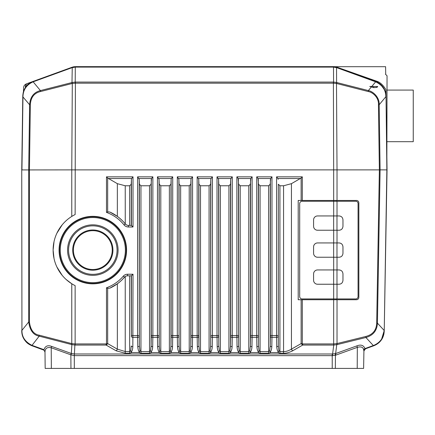 <?xml version="1.0" encoding="UTF-8"?>
<svg xmlns="http://www.w3.org/2000/svg" width="435" height="435" viewBox="0 0 435 435"><rect width="100%" height="100%" fill="white"/><g stroke="black" fill="none" stroke-linecap="round" stroke-linejoin="round"><path stroke-width="0.65" d="M337.011 298.932L302.075 298.932A2.382 2.382 0 0 1 299.693 296.545L299.693 203.634A2.382 2.382 0 0 1 302.075 201.253L355.895 201.253A2.382 2.164 90 0 1 358.059 203.634L358.059 296.545A2.382 2.164 90 0 1 355.895 298.932L337.011 298.932L337.011 284.24L317.561 284.24A3.969 3.969 0 0 1 313.586 280.265L313.586 273.914A3.969 3.969 0 0 1 317.561 269.945L337.011 269.945L337.011 257.237L317.561 257.237A3.969 3.969 0 0 1 313.586 253.268L313.586 246.917A3.969 3.969 0 0 1 317.561 242.942L337.011 242.942L337.011 230.24L317.561 230.24A3.969 3.969 0 0 1 313.586 226.265L313.586 219.914A3.969 3.969 0 0 1 317.561 215.945L333.683 215.945L333.667 169.884L71.77 169.884L71.77 216.423M301.928 344.553L302.309 343.851L301.129 343.606L302.716 345.058L302.716 343.933L333.667 343.933L333.667 299.726L298.203 299.726L298.203 200.459L301.129 200.459L301.129 178.024L291.439 183.673L291.439 349.136C288.405 350.904 285.779 351.703 283.56 351.545L279.922 351.545L278.884 350.572L278.335 345.955L278.335 184.233L279.922 185.767L283.56 185.767L291.439 183.673M333.683 284.24L333.667 299.726L356.472 299.726C357.913 299.644 358.706 298.85 358.853 297.339L358.853 202.84C358.706 201.329 357.913 200.535 356.472 200.459L301.129 200.459M336.494 83.471L333.4 83.183L333.667 169.884L337.022 169.884L336.494 83.471A1.588 0.593 -73.4 0 0 336.592 82.481L333.547 82.074L75.25 82.074L72.205 82.481A1.588 0.593 -106.6 0 0 72.302 83.471L75.396 83.183L75.13 214.547A39.705 39.705 0 0 0 75.13 285.637L75.13 343.933L106.08 343.933L107.668 343.606L106.863 344.553L106.483 343.851L106.483 287.796L107.668 288.367L107.668 343.606L117.352 349.136A2.382 1.06 -60.3 0 1 116.172 350.822L106.08 345.058L106.863 344.553M107.119 280.662A33.751 33.751 0 0 1 59.073 250.092A33.751 33.751 0 0 1 107.119 219.517A33.751 33.751 0 0 1 107.119 280.662M126.177 250.092A33.354 33.354 0 0 0 92.824 216.739A33.354 33.354 0 0 0 59.47 250.092A33.354 33.354 0 0 0 92.824 283.446A33.354 33.354 0 0 0 126.177 250.092A33.354 33.354 0 0 0 92.824 216.739A33.354 33.354 0 0 0 59.47 250.092M301.129 178.024L302.309 176.838L302.309 200.459M333.667 345.058L333.667 343.933L337.022 343.563L337.022 299.726M336.674 343.639A1.588 0.582 73.4 0 1 336.777 344.689L365.911 337.5C373.208 335.38 377.047 330.589 377.422 323.123L384.062 330.344L384.034 331.149C383.578 337.788 380.223 342.503 373.98 345.292L373.317 345.548L365.911 337.5A1.588 0.652 76.2 0 0 365.878 336.451C372.817 334.607 376.416 330.16 376.688 323.107L379.363 169.884L380.098 169.862L379.184 104.743C379.624 96.874 372.545 91.209 368.363 90.578L336.592 82.481L336.543 67.599A1.588 0.566 -72.4 0 0 336.309 67.099L333.428 66.647L333.498 67.11L336.859 67.708A1.588 0.5 -70 0 0 336.685 67.224C333.754 66.495 333.754 66.495 336.685 67.224C333.754 66.495 333.754 66.495 336.685 67.224L371.082 79.746M337.022 200.459L337.022 169.884L379.363 169.884L378.45 104.748C378.967 97.271 372.295 92.068 368.32 91.562L336.755 83.531A1.588 0.647 -75.7 0 0 336.799 82.541M72.302 83.471L71.77 169.884L28.699 169.927L28.699 321.96C29.846 330.339 33.343 335.07 39.193 336.163L71.873 344.618L74.978 345.058L106.08 345.058L106.08 343.933M66.202 279.547L71.77 283.756L71.77 343.601L75.13 343.933L75.13 345.058M62.178 275.339L56.86 266.921M54.022 258.51L53.119 250.092L54.022 241.675M56.86 233.258L62.178 224.841M72.591 67.066L72.487 67.099A1.588 0.566 72.4 0 0 72.248 67.599L71.992 82.541A1.588 0.647 -104.3 0 0 72.041 83.531L40.477 91.562C34.158 93.025 30.782 97.418 30.341 104.748L29.433 169.884L29.433 321.96C30.417 329.888 33.691 334.297 39.253 335.189L71.77 343.601A1.588 0.652 104.5 0 0 71.715 344.574M71.971 343.645A1.588 0.609 106.3 0 0 71.873 344.618L71.313 353.47L74.412 353.992L332.606 353.998L333.737 345.058L336.777 344.689L335.624 353.568L357.053 345.814C361.001 344.341 363.633 345.27 364.949 348.598A2.382 1.865 -15.7 0 0 363.687 350.131C363.307 347.212 361.191 346.287 357.331 347.353A2.382 0.723 70.1 0 1 357.053 345.814M333.737 345.058L302.716 345.058L292.624 350.822C289.134 352.584 286.116 353.389 283.56 353.231L279.922 353.231L277.699 352.551L270.858 352.551L268.634 353.231L260.07 353.231L257.846 352.551L251.006 352.551L248.782 353.231L240.218 353.231L237.994 352.551L231.154 352.551L228.93 353.231L220.366 353.231L218.142 352.551L211.301 352.551L209.077 353.231L200.513 353.231L198.289 352.551L191.449 352.551L189.225 353.231L180.655 353.231L178.437 352.551L171.597 352.551L169.373 353.231L160.803 353.231L158.579 352.551L151.744 352.551L149.52 353.231L140.951 353.231L138.727 352.551L131.887 352.551L129.668 353.231L125.231 353.231L116.172 350.822M277.699 352.551L278.454 352.122L278.884 350.572M278.454 352.122C277.525 351.322 276.954 349.506 276.747 346.662A1.588 0.707 -1 0 0 278.335 345.955L278.335 184.233M268.634 353.231L268.634 351.545L269.678 350.572L270.108 352.127C271.114 351.083 271.685 349.262 271.81 346.662L271.984 335.559L276.578 335.559L276.578 176.838L302.309 176.838M270.108 352.127L270.858 352.551M268.634 185.767L268.634 351.545L260.07 351.545L259.026 350.572L258.482 345.955L258.482 184.233L260.07 185.767L268.634 185.767L270.222 184.233L270.668 178.524L258.042 178.524L258.482 184.233M257.846 352.551L258.602 352.122L259.026 350.572M258.602 352.122C257.672 351.322 257.101 349.506 256.895 346.662A1.588 0.707 -1 0 0 258.482 345.955L258.314 179.361M248.782 353.231L248.782 351.545L249.826 350.572L250.255 352.127C251.261 351.083 251.832 349.262 251.957 346.662L252.126 335.559L256.726 335.559L256.726 176.838L258.042 178.524M250.255 352.127L251.006 352.551M248.782 185.767L248.782 351.545L240.218 351.545L239.174 350.572L238.63 345.955L238.63 184.233L240.218 185.767L248.782 185.767L250.37 184.233L250.816 178.524L238.184 178.524L238.63 184.233M237.994 352.551L238.75 352.122L239.174 350.572M238.75 352.122C237.82 351.322 237.249 349.506 237.042 346.662A1.588 0.707 -1 0 0 238.63 345.955L238.462 179.361M218.142 352.551L218.892 352.122L219.322 350.572L220.366 351.545L228.93 351.545L229.974 350.572L230.398 352.122C231.409 351.083 231.98 349.262 232.105 346.662L232.274 335.559L236.874 335.559L236.874 176.838L238.184 178.524M230.398 352.122L231.154 352.551M126.145 224.716L127.205 225.221M129.668 185.767L129.668 225.395L131.419 225.395L131.424 179.361L131.256 184.233L129.668 185.767L125.231 185.767L125.253 223.884M129.668 225.395L128.368 225.395A3.969 3.969 0 0 1 125.275 223.922A41.689 41.689 0 0 0 109.897 212.057L117.352 216.38L117.352 183.673L107.668 178.024L107.668 211.818L109.897 212.057A41.689 41.689 0 0 1 125.275 223.922A3.969 3.969 0 0 0 128.368 225.395L131.419 225.395L133.012 226.983L128.368 226.983A5.557 5.557 0 0 1 124.04 224.917A40.102 40.102 0 0 0 106.483 212.389L107.668 211.818M229.974 350.572L230.517 345.955L230.686 335.559L230.686 179.361L230.517 184.233L228.93 185.767L220.366 185.767L218.778 184.233L218.604 179.361L217.016 176.838L232.274 176.838L230.958 178.524L218.332 178.524M122.007 279.868L124.486 277.209A3.969 3.969 0 0 1 127.504 275.823L131.419 275.823L131.424 335.559L137.607 335.559L137.607 176.838L139.195 179.361L139.363 184.233L140.951 185.767L149.52 185.767L151.108 184.233L151.549 178.524L138.923 178.524M170.96 184.233L170.96 345.955A1.588 0.707 1 0 0 172.548 346.662C172.418 349.262 171.852 351.083 170.841 352.127L170.411 350.572L170.96 345.955L171.129 335.559L171.129 179.361L170.96 184.233L169.373 185.767L160.803 185.767L159.215 184.233L159.047 179.361L157.459 176.838L172.717 176.838L171.401 178.524L158.775 178.524M190.813 184.233L190.813 345.955A1.588 0.707 1 0 0 192.4 346.662C192.27 349.262 191.704 351.083 190.693 352.127L190.264 350.572L190.813 345.955L190.981 335.559L190.981 179.361L190.813 184.233L189.225 185.767L180.655 185.767L179.068 184.233L178.899 179.361L177.311 176.838L192.569 176.838L191.253 178.524L178.627 178.524M198.289 352.551L199.04 352.122L199.469 350.572L200.513 351.545L209.077 351.545L210.121 350.572L210.665 345.955L210.834 179.361L210.665 184.233L209.077 185.767L200.513 185.767L198.925 184.233L198.751 179.361L197.164 176.838L212.421 176.838L211.105 178.524L198.48 178.524M122.501 220.811L119.826 218.326M107.668 288.367L109.897 288.128L117.352 283.805L119.587 282.054M106.483 212.389L106.483 176.838L107.668 178.024M106.483 176.838L133.012 176.838L131.696 178.524L108.337 178.524M125.231 276.535L125.231 351.545L117.352 349.136L117.352 283.805M117.352 183.673L125.231 185.767M300.454 178.524L277.894 178.524L278.166 179.361M230.686 179.361L230.958 178.524M210.834 179.361L211.105 178.524M190.981 179.361L191.253 178.524M171.129 179.361L171.401 178.524M131.424 179.361L131.696 178.524M277.894 178.524L276.578 176.838M276.747 346.662L276.578 335.559L278.166 335.559M269.678 350.572L270.222 345.955L270.396 335.559L271.984 335.559L271.984 176.838L270.668 178.524M256.895 346.662L256.726 335.559L258.314 335.559M249.826 350.572L250.37 345.955L250.544 335.559L252.126 335.559L252.126 176.838L250.816 178.524M237.042 346.662L236.874 335.559L238.462 335.559M219.322 350.572L218.778 345.955L218.778 184.233M218.892 352.122C217.962 351.322 217.397 349.506 217.19 346.662A1.588 0.707 -1 0 0 218.778 345.955L218.604 179.361M210.121 350.572L210.545 352.122C211.557 351.083 212.128 349.262 212.253 346.662L212.421 335.559L217.016 335.559L217.016 176.838M210.545 352.122L211.301 352.551M199.04 352.122C198.11 351.322 197.544 349.506 197.338 346.662A1.588 0.707 -1 0 0 198.925 345.955L198.925 184.233M190.693 352.127L191.449 352.551M190.264 350.572L189.225 351.545L180.655 351.545L179.617 350.572L179.068 345.955L179.068 184.233M178.437 352.551L179.187 352.122L179.617 350.572M179.187 352.122C178.258 351.322 177.692 349.506 177.485 346.662A1.588 0.707 -1 0 0 179.068 345.955L178.899 179.361M170.841 352.127L171.597 352.551M170.411 350.572L169.373 351.545L160.803 351.545L159.765 350.572L159.215 345.955L159.215 184.233M158.579 352.551L159.335 352.122L159.765 350.572M159.335 352.122C158.405 351.322 157.84 349.506 157.628 346.662A1.588 0.707 -1 0 0 159.215 345.955L159.047 179.361M149.52 185.767L149.52 351.545L150.559 350.572L150.988 352.127C152 351.083 152.565 349.262 152.696 346.662L152.864 335.559L157.459 335.559L157.459 176.838M150.988 352.127L151.744 352.551M149.52 353.231L149.52 351.545L140.951 351.545L139.912 350.572L139.363 345.955L139.363 184.233M138.727 352.551L139.483 352.122L139.912 350.572M139.483 352.122C138.553 351.322 137.982 349.506 137.775 346.662A1.588 0.707 -1 0 0 139.363 345.955L139.195 179.361M129.668 275.823L129.668 351.545L130.707 350.572L131.136 352.127C132.148 351.083 132.713 349.262 132.838 346.662L133.012 274.235L131.419 275.823L127.504 275.823A3.969 3.969 0 0 0 124.486 277.209A41.689 41.689 0 0 1 109.897 288.128A41.689 41.689 0 0 0 124.486 277.209L123.284 276.176A5.557 5.557 0 0 1 127.504 274.235L133.012 274.235M131.136 352.127L131.887 352.551M130.707 350.572L131.256 345.955A1.588 0.707 1 0 0 132.838 346.662M137.775 346.662L137.607 335.559L139.195 335.559M150.559 350.572L151.108 345.955L151.277 335.559L152.864 335.559L152.864 176.838L151.549 178.524M151.108 184.233L151.108 345.955A1.588 0.707 1 0 0 152.696 346.662M157.628 346.662L157.459 335.559L159.047 335.559M172.548 346.662L172.717 335.559L177.311 335.559L177.311 176.838M177.485 346.662L177.311 335.559L178.899 335.559M192.4 346.662L192.569 335.559L197.164 335.559L197.164 176.838M197.338 346.662L197.164 335.559L198.751 335.559L198.751 179.361M210.665 184.233L210.665 345.955A1.588 0.707 1 0 0 212.253 346.662M217.19 346.662L217.016 335.559L218.604 335.559M199.469 350.572L198.925 345.955L198.751 335.559M230.517 184.233L230.517 345.955A1.588 0.707 1 0 0 232.105 346.662M250.37 184.233L250.37 345.955A1.588 0.707 1 0 0 251.957 346.662M270.222 184.233L270.222 345.955A1.588 0.707 1 0 0 271.81 346.662M292.624 350.822A2.382 1.06 -119.7 0 1 291.439 349.136L301.129 343.606L301.129 299.726M333.792 343.933L333.77 345.058M70.948 368.412L70.867 354.824L74.309 355.634L332.536 355.645L332.606 353.998L335.624 353.568A2.382 0.723 70.1 0 0 335.907 355.101L357.331 347.353L357.211 368.412L45.175 368.412L44.995 352.149C45.082 348.364 47.154 346.902 51.221 347.761A2.382 0.783 109.8 0 0 51.471 346.342C47.709 344.939 45.191 346.086 43.919 349.773L44.995 352.149L43.919 349.773L43.141 349.387A1.588 0.517 110 0 0 43.331 349.909L44.125 350.392M336.326 67.099L335.771 66.941M334.45 66.707L333.803 66.658M371.099 79.752L336.685 67.224A1.588 1.441 110 0 0 337.228 67.3C333.808 66.473 333.808 66.473 337.228 67.3L336.385 67.039M335.804 66.903L335.064 66.767M334.618 66.713L334.336 66.691M375.845 81.481L336.685 67.224A1.588 0.685 -70 0 1 336.695 67.229L333.884 66.588M347.309 71.09L375.568 81.378A1.588 0.517 110 0 0 376.106 81.008C379.809 81.992 383.077 84.879 385.927 89.675C385.502 59.426 385.502 59.426 385.927 89.675L386.014 96.081C385.845 89.425 382.36 84.526 375.563 81.378L375.568 81.378A1.588 0.506 -70 0 1 375.742 81.862L336.859 67.708M342.465 69.328L351.475 72.607M337.228 67.3L376.15 81.024M385.709 74.216L385.606 66.702L334.471 66.702M377.183 82.068L378.858 83.031M380.5 84.27L384.812 90.241M385.676 93.041L386.014 96.075L385.644 92.894M377.912 82.454L376.998 81.976M376.688 323.107L377.422 323.123L380.098 169.862L386.862 169.884L386.024 96.744L387.047 169.884L386.291 115.911M386.024 96.744L386.014 96.081C385.497 88.914 382.012 84.015 375.563 81.378M384.382 89.953L384.371 89.262M371.403 86.918L373.621 87.631L376.933 87.408L377.716 86.505L369.739 86.505L371.403 86.918L368.363 90.578A1.588 0.647 -75.7 0 1 368.32 91.562M378.45 104.748L379.184 104.743L385.84 96.744L385.823 96.037C385.579 89.719 382.218 84.994 375.742 81.862M387.047 169.884L384.23 331.117C383.833 338.087 380.348 342.97 373.785 345.765L365.487 348.783L363.921 350.98L363.687 350.131M21.75 169.884L21.935 330.377L21.75 169.884L22.783 96.081C23.3 88.914 26.78 84.009 33.229 81.378L72.107 67.224A1.588 0.5 70 0 0 71.933 67.708L75.293 67.11L75.369 66.647L333.428 66.647M72.977 66.957L75.369 66.647M74.412 66.696L73.406 66.854M61.547 71.068L27.671 83.4C25.73 84.107 25.73 84.107 27.671 83.4A3.969 3.638 -110 0 0 25.355 87.027C22.859 92.541 22.859 92.541 25.355 87.027C27.405 84.488 29.988 82.623 33.087 81.427L33.065 81.437M66.131 69.399L65.103 69.774M33.223 81.378L33.223 81.378A1.588 0.506 70 0 0 33.049 81.862L33.152 81.823A1.588 0.5 70 0 1 33.326 81.34L27.236 83.558M22.783 95.841L22.783 96.081C23.137 89.18 26.573 84.298 33.087 81.427L30.309 82.791M22.783 96.081L22.973 96.037C23.403 89.425 26.758 84.7 33.049 81.862M71.992 82.541L40.428 90.578C33.783 92.28 30.173 97.005 29.607 104.743L28.699 169.927L21.935 169.916L22.973 96.037M21.75 330.377L21.75 330.932C21.761 337.511 25.186 342.465 32.032 345.792L43.669 350.061M29.433 321.96L28.699 321.96L21.935 330.377L21.94 330.964C22.033 337.207 25.339 341.981 31.864 345.281A1.588 0.5 110.6 0 0 32.032 345.792C29.33 344.618 27.416 343.367 26.29 342.046C23.952 339.648 22.506 336.761 21.94 333.384L21.837 332.596M71.019 354.895A2.382 0.74 110.8 0 0 71.313 353.47L71.117 353.399A2.382 0.783 109.8 0 1 70.867 354.824L51.221 347.761L51.346 368.412M74.309 368.412L74.309 355.634L74.945 343.933M332.536 355.645L335.428 355.254A2.382 0.745 75.1 0 1 335.276 353.682M365.03 349.006L365.487 348.783L364.949 348.598L373.317 345.548A1.588 0.478 -110 0 1 373.154 345.994M357.211 368.412L363.616 368.412L363.921 350.98A2.382 2.382 0 0 1 364.329 349.686L363.921 350.974A2.382 2.376 1 0 1 363.926 350.844M363.616 368.412L363.921 350.969L365.487 348.783L374.551 345.461M375.095 345.216L378.417 343.123M379.548 342.1L381.071 340.349M381.348 339.963L384.034 331.149M384.23 331.117C383.681 338.267 380.201 343.15 373.785 345.765A1.588 0.538 -110 0 0 373.98 345.292M27.313 85.189L28.036 84.499M23.457 91.709L23.164 92.824M32.31 81.742L30.102 82.922M29.585 83.264L28.411 84.167M27.709 84.798L27.09 85.418M26.372 86.239L26.04 86.657M25.437 87.506L23.947 90.317M27.601 83.422L25.35 84.368L24.077 85.771L23.62 87.256L23.468 91.665M24.947 88.294L25.121 88M25.431 87.511L25.844 86.924M28.726 83.911L28.748 83.89A1.588 1.588 -110 0 1 28.993 84.167M23.887 338.887L25.377 341.035M28.139 343.661L32.201 345.858A1.588 0.517 110 0 1 32.016 345.341L43.141 349.387M44.957 352.132L44.892 352.105A2.382 2.382 0 0 0 43.326 349.903M31.559 345.607A1.588 0.642 112.5 0 1 31.554 345.607L30.716 345.232M25.355 87.027C23.022 87.734 23.022 87.734 25.355 87.027M379.103 83.65L379.103 83.194L379.103 83.65M385.453 74.195L387.047 75.782L386.862 156.73M387.047 90.078L413.25 90.078L413.25 141.696L387.047 141.696M337.011 242.942L339.001 242.942C341.393 243.089 342.715 244.416 342.97 246.917L342.97 253.268C342.715 255.769 341.393 257.09 339.001 257.237L337.011 257.237M333.683 215.945L339.001 215.945C341.393 216.092 342.715 217.413 342.97 219.914L342.97 226.265C342.715 228.767 341.393 230.093 339.001 230.24L337.011 230.24M337.011 284.24L339.001 284.24C341.393 284.093 342.715 282.766 342.97 280.265L342.97 273.914C342.715 271.413 341.393 270.091 339.001 269.945L337.011 269.945M75.396 82.074L75.396 83.183L333.4 83.183L333.4 82.074M302.716 343.933L302.309 343.851L302.309 299.726M271.984 176.838L256.726 176.838M252.126 176.838L236.874 176.838M232.274 176.838L232.274 335.559L230.686 335.559M212.421 176.838L212.421 335.559L210.834 335.559M192.569 176.838L192.569 335.559L190.981 335.559M172.717 176.838L172.717 335.559L171.129 335.559M152.864 176.838L137.607 176.838M106.483 287.796A40.102 40.102 0 0 0 123.284 276.176M133.012 176.838L133.012 226.983M125.383 250.092A32.56 32.56 0 0 0 92.824 217.533A32.56 32.56 0 0 0 60.264 250.092A32.56 32.56 0 0 0 92.824 282.652A32.56 32.56 0 0 0 125.383 250.092M118.075 250.092A25.252 25.252 0 0 1 92.824 275.344A25.252 25.252 0 0 1 67.572 250.092A25.252 25.252 0 0 1 92.824 224.841A25.252 25.252 0 0 1 118.075 250.092M117.069 250.092A24.246 24.246 0 0 1 92.824 274.338A24.246 24.246 0 0 1 68.578 250.092A24.246 24.246 0 0 1 92.824 225.847A24.246 24.246 0 0 1 117.069 250.092M112.931 250.092A20.108 20.108 0 0 0 92.824 229.979A20.108 20.108 0 0 0 72.716 250.092A20.108 20.108 0 0 0 92.824 270.2A20.108 20.108 0 0 0 112.931 250.092M73.412 250.092A19.412 19.412 0 0 0 92.824 269.504A19.412 19.412 0 0 0 112.235 250.092A19.412 19.412 0 0 0 92.824 230.675A19.412 19.412 0 0 0 73.412 250.092M365.878 336.451L337.022 343.563A1.588 0.652 76.2 0 1 337.06 344.612M333.58 83.183L333.498 67.11L75.293 67.11L75.211 83.183M30.341 104.748L29.607 104.743L22.772 96.744M39.253 335.189A1.588 0.652 104.5 0 0 39.193 336.163L32.016 345.341M283.56 353.231L283.56 185.767M279.922 353.231L279.922 185.767M270.385 336.619A1.588 0.707 1 0 0 271.973 337.326L276.584 337.326A1.588 0.707 -1 0 0 278.172 336.619M260.07 353.231L260.07 185.767M250.533 336.619A1.588 0.707 1 0 0 252.121 337.326L256.732 337.326A1.588 0.707 -1 0 0 258.319 336.619M240.218 353.231L240.218 185.767M230.68 336.619A1.588 0.707 1 0 0 232.268 337.326L236.879 337.326A1.588 0.707 -1 0 0 238.467 336.619M228.93 185.767L228.93 353.231M220.366 185.767L220.366 353.231M129.668 353.231L129.668 351.545L125.231 351.545L125.231 353.231M140.951 353.231L140.951 185.767M160.803 353.231L160.803 185.767M169.373 185.767L169.373 353.231M180.655 353.231L180.655 185.767M189.225 185.767L189.225 353.231M200.513 353.231L200.513 185.767M209.077 185.767L209.077 353.231M124.04 224.917L125.275 223.922M270.396 335.559L270.396 179.361M250.544 335.559L250.544 179.361M210.828 336.619A1.588 0.707 1 0 0 212.416 337.326L217.027 337.326A1.588 0.707 -1 0 0 218.615 336.619M190.976 336.619A1.588 0.707 1 0 0 192.558 337.326L197.175 337.326A1.588 0.707 -1 0 0 198.762 336.619M171.118 336.619A1.588 0.707 1 0 0 172.706 337.326L177.322 337.326A1.588 0.707 -1 0 0 178.91 336.619M151.266 336.619A1.588 0.707 1 0 0 152.854 337.326L157.47 337.326A1.588 0.707 -1 0 0 159.058 336.619M131.256 275.823L131.413 336.619A1.588 0.707 1 0 0 133.001 337.326L137.618 337.326A1.588 0.707 -1 0 0 139.205 336.619M131.256 184.233L131.256 225.395M131.413 336.619L131.424 335.559M127.504 274.235L127.504 275.823M151.277 335.559L151.277 179.361M128.368 226.983L128.368 225.395M380.636 84.874L380.636 84.385M375.47 81.34A1.588 0.5 -70 0 1 375.644 81.823L371.751 86.505M373.621 87.631L373.621 86.505M376.933 87.408L376.933 86.505M386.862 169.884L384.241 330.355M40.477 91.562A1.588 0.647 -104.3 0 1 40.428 90.578L33.152 81.823L71.933 67.708M51.471 346.342L71.117 353.399M332.231 368.412L332.231 353.992M335.352 368.412L335.428 355.254L335.907 355.101M336.184 299.726L336.184 298.932M336.184 201.253L336.184 200.459M333.645 230.24L333.645 215.945M333.645 257.237L333.645 242.942M333.645 284.24L333.645 269.945M336.978 230.24L336.978 215.945M336.978 257.237L336.978 242.942M336.978 284.24L336.978 269.945M337.011 215.945L337.011 201.253M333.683 242.942L333.683 230.24M333.683 269.945L333.683 257.237M348.348 71.47L361.681 76.321M364.236 77.251L367.874 78.577M384.888 90.42L382.941 86.908L379.478 83.455L376.308 81.666M373.785 345.765L376.819 344.275M379.282 342.361L379.554 342.095M379.652 341.997L381.071 340.344M383.866 334.232L384.225 331.356M28.068 343.612L24.485 339.844M22.952 336.989L22.076 334.123M24.295 89.528L25.67 87.158M26.089 86.598L28.607 84.004M24.202 89.73L25.393 87.571M66.337 69.328L62.526 70.709M33.326 81.34L31.885 81.867M29.64 82.683L28.422 83.123M367.787 78.545L362.224 76.522M361.006 76.076L349.365 71.84M347.554 71.182L346.157 70.671"/></g></svg>
